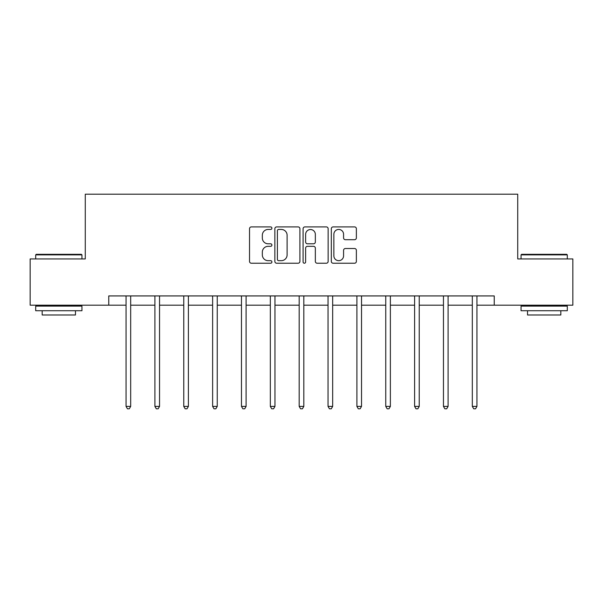 <?xml version="1.0" encoding="UTF-8"?>
<svg xmlns="http://www.w3.org/2000/svg" width="603" height="603" viewBox="0 0 603 603"><rect width="100%" height="100%" fill="white"/><g stroke="black" fill="none" stroke-linecap="round" stroke-linejoin="round"><path stroke-width="0.9" d="M271.908 228.183A1.274 1.274 0 0 0 270.634 226.909L251.345 226.909A1.817 1.817 0 0 0 249.529 228.725L249.529 261.408A1.817 1.817 0 0 0 251.345 263.225L270.634 263.225A1.274 1.274 0 0 0 271.908 261.951A1.274 1.274 0 0 0 270.634 260.677L268.139 260.677A5.811 5.811 0 0 1 262.328 254.873L262.328 252.144A5.811 5.811 0 0 1 268.139 246.333L270.634 246.333A1.274 1.274 0 0 0 271.908 245.067A1.274 1.274 0 0 0 270.634 243.793L268.139 243.793A5.811 5.811 0 0 1 262.328 237.981L262.328 235.26A5.811 5.811 0 0 1 268.139 229.449L270.634 229.449A1.274 1.274 0 0 0 271.908 228.183M354.564 239.708A1.817 1.817 0 0 0 356.373 237.891L356.373 228.725A1.817 1.817 0 0 0 354.564 226.909L333.135 226.909A1.817 1.817 0 0 0 331.318 228.725L331.318 261.408A1.817 1.817 0 0 0 333.135 263.225L354.564 263.225A1.817 1.817 0 0 0 356.373 261.408L356.373 250.328A1.817 1.817 0 0 0 354.564 248.519L345.391 248.519A1.817 1.817 0 0 0 343.574 250.328L343.574 255.823A4.854 4.854 0 0 1 338.72 260.677A4.854 4.854 0 0 1 333.866 255.823L333.866 234.311A4.854 4.854 0 0 1 338.72 229.449A4.854 4.854 0 0 1 343.574 234.311L343.574 237.891A1.817 1.817 0 0 0 345.391 239.708L354.564 239.708M108.759 305.178L30.15 305.178L30.15 258.936L85.272 258.936L85.272 194.196L517.728 194.196L517.728 258.936L572.85 258.936L572.85 305.178L494.241 305.178L494.241 295.93L108.759 295.93L108.759 305.178L126.057 305.178M299.91 228.725A1.817 1.817 0 0 0 298.093 226.909L276.671 226.909A1.817 1.817 0 0 0 274.855 228.725L274.855 261.408A1.817 1.817 0 0 0 276.671 263.225L298.093 263.225A1.817 1.817 0 0 0 299.91 261.408L299.91 228.725M304.907 226.909L326.329 226.909A1.817 1.817 0 0 1 328.145 228.725L328.145 261.408A1.817 1.817 0 0 1 326.329 263.225L317.163 263.225A1.817 1.817 0 0 1 315.346 261.408L315.346 248.15A1.817 1.817 0 0 0 313.53 246.333L307.447 246.333A1.817 1.817 0 0 0 305.631 248.15L305.631 261.951A1.274 1.274 0 0 1 304.357 263.225A1.274 1.274 0 0 1 303.09 261.951L303.09 228.725A1.817 1.817 0 0 1 304.907 226.909M130.678 305.178L154.911 305.178M159.539 305.178L183.764 305.178M188.392 305.178L212.625 305.178M217.246 305.178L241.479 305.178M246.099 305.178L270.332 305.178M274.96 305.178L299.186 305.178M303.814 305.178L328.04 305.178M332.668 305.178L356.901 305.178M361.521 305.178L385.754 305.178M390.375 305.178L414.608 305.178M419.236 305.178L443.461 305.178M448.089 305.178L472.322 305.178M476.943 305.178L494.241 305.178M278.669 229.449A1.274 1.274 0 0 0 277.395 230.723L277.395 259.411A1.274 1.274 0 0 0 278.669 260.677L281.3 260.677A5.811 5.811 0 0 0 287.111 254.873L287.111 235.26A5.811 5.811 0 0 0 281.3 229.449L278.669 229.449M315.346 234.401A4.854 4.854 0 0 0 310.485 229.539A4.854 4.854 0 0 0 305.631 234.401L305.631 241.976A1.817 1.817 0 0 0 307.447 243.793L313.53 243.793A1.817 1.817 0 0 0 315.346 241.976L315.346 234.401M130.926 295.93L130.813 296.201A1.847 1.847 0 0 0 130.678 296.895L130.678 406.399L126.057 406.399L126.057 296.895A1.847 1.847 0 0 0 125.921 296.201L125.816 295.93M130.678 406.399L129.291 408.804L127.444 408.804L126.057 406.399M36.255 254.315L81.39 254.315L81.94 254.865L35.698 254.865L36.255 254.315M58.823 310.733L35.698 310.733L35.698 306.105L81.94 306.105L81.94 310.733L58.823 310.733M75.465 310.733L75.465 314.985L42.172 314.985L42.172 310.733M521.61 254.315L566.745 254.315L567.302 254.865L521.06 254.865L521.61 254.315M544.177 310.733L521.06 310.733L521.06 306.105L567.302 306.105L567.302 310.733L544.177 310.733M560.828 310.733L560.828 314.985L527.535 314.985L527.535 310.733M159.78 295.93L159.667 296.201A1.847 1.847 0 0 0 159.539 296.895L159.539 406.399L154.911 406.399L154.911 296.895A1.847 1.847 0 0 0 154.775 296.201L154.669 295.93M159.539 406.399L158.152 408.804L156.298 408.804L154.911 406.399M188.633 295.93L188.528 296.201A1.847 1.847 0 0 0 188.392 296.895L188.392 406.399L183.764 406.399L183.764 296.895A1.847 1.847 0 0 0 183.636 296.201L183.523 295.93M188.392 406.399L187.005 408.804L185.151 408.804L183.764 406.399M217.487 295.93L217.381 296.201A1.847 1.847 0 0 0 217.246 296.895L217.246 406.399L212.625 406.399L212.625 296.895A1.847 1.847 0 0 0 212.49 296.201L212.377 295.93M217.246 406.399L215.859 408.804L214.012 408.804L212.625 406.399M246.348 295.93L246.235 296.201A1.847 1.847 0 0 0 246.099 296.895L246.099 406.399L241.479 406.399L241.479 296.895A1.847 1.847 0 0 0 241.343 296.201L241.238 295.93M246.099 406.399L244.712 408.804L242.866 408.804L241.479 406.399M275.202 295.93L275.089 296.201A1.847 1.847 0 0 0 274.96 296.895L274.96 406.399L270.332 406.399L270.332 296.895A1.847 1.847 0 0 0 270.197 296.201L270.091 295.93M274.96 406.399L273.566 408.804L271.719 408.804L270.332 406.399M304.055 295.93L303.942 296.201A1.847 1.847 0 0 0 303.814 296.895L303.814 406.399L299.186 406.399L299.186 296.895A1.847 1.847 0 0 0 299.058 296.201L298.945 295.93M303.814 406.399L302.427 408.804L300.573 408.804L299.186 406.399M332.909 295.93L332.803 296.201A1.847 1.847 0 0 0 332.668 296.895L332.668 406.399L328.04 406.399L328.04 296.895A1.847 1.847 0 0 0 327.911 296.201L327.798 295.93M332.668 406.399L331.281 408.804L329.434 408.804L328.04 406.399M361.762 295.93L361.657 296.201A1.847 1.847 0 0 0 361.521 296.895L361.521 406.399L356.901 406.399L356.901 296.895A1.847 1.847 0 0 0 356.765 296.201L356.652 295.93M361.521 406.399L360.134 408.804L358.288 408.804L356.901 406.399M390.623 295.93L390.51 296.201A1.847 1.847 0 0 0 390.375 296.895L390.375 406.399L385.754 406.399L385.754 296.895A1.847 1.847 0 0 0 385.619 296.201L385.513 295.93M390.375 406.399L388.988 408.804L387.141 408.804L385.754 406.399M419.477 295.93L419.364 296.201A1.847 1.847 0 0 0 419.236 296.895L419.236 406.399L414.608 406.399L414.608 296.895A1.847 1.847 0 0 0 414.472 296.201L414.367 295.93M419.236 406.399L417.849 408.804L415.995 408.804L414.608 406.399M448.33 295.93L448.225 296.201A1.847 1.847 0 0 0 448.089 296.895L448.089 406.399L443.461 406.399L443.461 296.895A1.847 1.847 0 0 0 443.333 296.201L443.22 295.93M448.089 406.399L446.702 408.804L444.848 408.804L443.461 406.399M477.184 295.93L477.079 296.201A1.847 1.847 0 0 0 476.943 296.895L476.943 406.399L472.322 406.399L472.322 296.895A1.847 1.847 0 0 0 472.187 296.201L472.074 295.93M476.943 406.399L475.556 408.804L473.709 408.804L472.322 406.399M35.698 258.936L35.698 254.865M46.243 306.105L46.243 305.178M71.395 306.105L71.395 305.178M81.94 258.936L81.94 254.865M521.06 258.936L521.06 254.865M531.605 306.105L531.605 305.178M556.757 306.105L556.757 305.178M567.302 258.936L567.302 254.865"/></g></svg>
